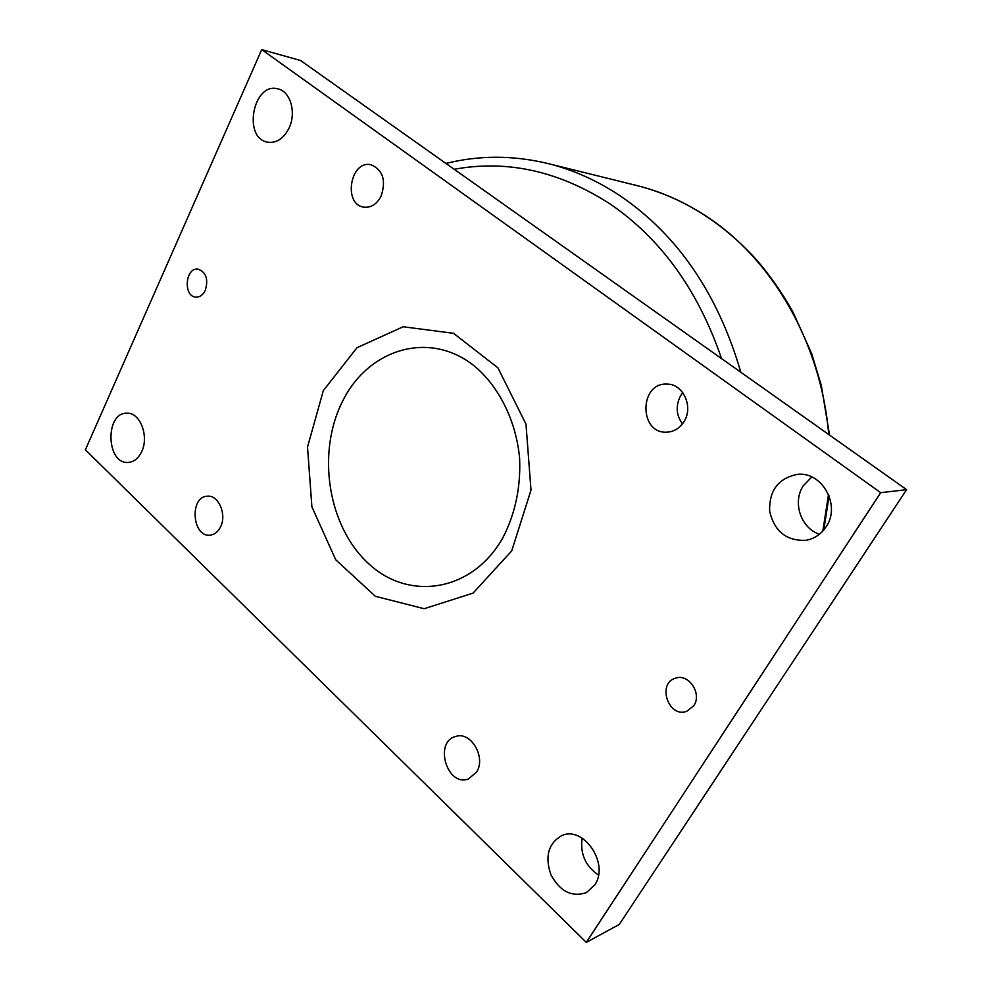 <?xml version="1.0" encoding="UTF-8"?>
<svg xmlns="http://www.w3.org/2000/svg" width="992" height="992" viewBox="0 0 992 992"><rect width="100%" height="100%" fill="white"/><g stroke="black" fill="none" stroke-linecap="round" stroke-linejoin="round"><path stroke-width="1.49" d="M342.438 401.524C316.374 453.22 327.992 526.789 368.726 563.766C408.977 601.45 472.552 591.951 502.932 537.627C515.27 513.67 520.837 487.196 519.61 458.192C516.063 420.509 498.84 386.111 473.779 365.515C428.556 329.927 367.883 349.382 342.438 401.524M693.768 705.721L686.762 711.314C668.36 718.382 656.704 682.98 675.726 678.131C688.808 673.345 702.299 693.78 693.768 705.721M205.319 290.309C203.013 294.971 199.888 297.253 195.932 297.116C182.999 296.67 185.206 267.133 198.053 269.13C206.1 272.168 208.518 279.223 205.319 290.309M141.67 451.645C138.384 458.428 133.87 462.024 128.129 462.433C106.02 464.268 104.867 412.126 127.05 413.193C140.083 412.362 149.308 436.344 141.67 451.645M826.051 526.876C821.078 534.266 814.395 538.743 806 540.305C786.532 541.124 774.417 531.452 769.643 511.277C769.011 490.618 778.199 478.33 797.208 474.412C822.033 471.126 841.241 505.498 826.051 526.876M811.766 476.991L803.284 485.782C792.211 502.175 800.755 528.116 819.429 534.242M289.094 127.98C283.65 138.657 276.483 143.381 267.592 142.166C242.358 138.148 253.22 81.505 277.996 88.896C290.445 91.438 296.534 112.691 289.094 127.98M594.63 885.1L586.297 892.651C571.69 897.413 559.885 891.386 550.845 874.597C544.782 856.555 548.291 843.634 561.385 835.822C583.135 824.749 609.993 863.858 594.63 885.1M582.155 838.128C579.998 853.827 585.441 866.14 598.474 875.08M220.472 527.05C217.98 531.91 214.57 534.601 210.23 535.122C192.126 537.614 189.187 496.446 207.44 496.198C218.562 494.797 227.056 514.712 220.472 527.05M684.108 421.439C679.818 428.234 674.014 431.818 666.698 432.19C638.712 433.802 639.183 382.18 667.182 384.115C683.141 383.867 693.606 406.708 684.108 421.439M682.769 392.621L680.586 395.734C675.54 405.616 676.16 415.003 682.446 423.894M381.052 196.292C376.724 204.302 370.996 207.923 363.853 207.142C342.711 204.488 350.325 159.538 371.132 164.808C382.999 170.041 386.31 180.532 381.052 196.292M476.569 772.111L468.36 779.005C447.045 787.115 433.678 741.842 455.663 736.473C470.741 730.943 486.365 757.28 476.569 772.111M880.685 492.677L586.309 942.4L619.268 924.457L906.614 489.651L880.685 492.677L261.727 49.6L300.588 60.512L906.614 489.651M586.309 942.4L85.386 449.798L261.727 49.6M511.723 550.895L473.085 593.104L424.167 608.728L375.336 596.279L335.718 559.748L311.897 506.813L307.52 447.032L323.318 390.662L356.984 347.708L403.186 326.752L453.58 333.324L497.885 367.809L525.983 424.105L530.993 490.135L511.723 550.895M740.838 372.26C717.972 293.979 677.883 235.253 620.546 196.094C597.271 180.594 573.054 169.731 547.894 163.519L637.186 185.64C660.982 191.53 683.81 201.599 705.696 215.872C771.838 258.515 821.078 342.637 828.729 434.496M828.518 494.388L822.864 531.018M454.187 169.285C507.309 159.551 559.352 171.157 610.316 204.104C661.156 238.985 698.244 290.482 721.556 358.608M637.186 185.64C681.405 196.85 720.812 221.154 755.396 258.577C769.581 274.747 782.13 292.628 793.067 312.22L811.617 353.524L821.289 385.367L829.535 435.066M829.101 495.851L823.782 529.964M547.894 163.519C513.062 155.198 479.074 155.174 445.941 163.444"/></g></svg>
